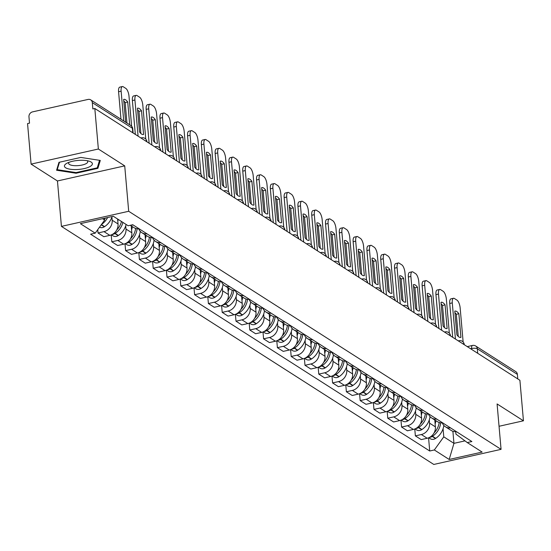 <?xml version="1.0" encoding="UTF-8"?>
<svg xmlns="http://www.w3.org/2000/svg" width="551" height="551" viewBox="0 0 551 551"><rect width="100%" height="100%" fill="white"/><g stroke="black" fill="none" stroke-linecap="round" stroke-linejoin="round"><path stroke-width="0.83" d="M98.36 149.018L31.097 164.115L57.456 180.969L61.43 226.378L433.795 464.452L501.066 449.354L128.693 211.281L124.719 165.872L98.36 149.018L94.82 108.499L519.903 380.273L523.45 420.799L497.092 403.945L501.066 449.354M31.097 164.115L27.55 123.589L29.513 123.148L28.962 116.84A4.318 3.774 -57.4 0 1 32.523 111.887L88.029 99.435A4.318 3.774 -57.4 0 1 90.708 99.869L130.773 125.483A4.318 3.774 122.6 0 1 132.371 128.238L92.306 102.624A4.318 3.774 -57.4 0 0 90.708 99.869M477.717 353.301L477.324 348.783A4.318 3.774 122.6 0 0 475.727 346.028L515.791 371.643A4.318 3.774 122.6 0 1 517.389 374.398L477.324 348.783A4.318 1.391 175 0 0 471.635 348.535L470.616 348.762M517.788 378.916L517.389 374.398M499.048 426.274L523.45 420.799M92.306 102.624L92.857 108.94L94.82 108.499M111.915 217.039L112.197 220.235A9.932 8.678 122.6 0 1 103.994 231.627L98.016 232.97L103.85 236.703L109.835 235.36A9.932 8.678 -57.4 0 0 118.038 223.968L117.604 219.016M133.211 225.015A9.932 8.678 122.6 0 1 131.455 225.028M97.727 229.671L98.016 232.97M130.284 225.29L133.865 227.584A9.932 8.678 -57.4 0 0 139.052 228.748M125.718 225.862L125.993 229.058A9.932 8.678 122.6 0 1 117.797 240.45L111.812 241.793L117.652 245.526L123.631 244.183A9.932 8.678 -57.4 0 0 131.834 232.791L131.228 225.896M147.014 233.838A9.932 8.678 122.6 0 1 141.827 232.674A9.932 8.678 122.6 0 1 138.707 228.775M111.212 234.933L111.812 241.793M141.827 232.674L147.668 236.407A9.932 8.678 -57.4 0 0 152.847 237.571M139.513 234.678L139.796 237.88A9.932 8.678 122.6 0 1 131.593 249.272L125.607 250.615L131.448 254.342L137.426 253.005A9.932 8.678 -57.4 0 0 145.629 241.613L145.03 234.719M160.809 242.66A9.932 8.678 122.6 0 1 155.623 241.49A9.932 8.678 122.6 0 1 152.51 237.598M125.008 243.756L125.607 250.615M155.623 241.49L161.464 245.223A9.932 8.678 -57.4 0 0 166.65 246.393M153.309 243.501L153.591 246.703A9.932 8.678 122.6 0 1 145.388 258.088L139.41 259.431L145.244 263.164L151.229 261.821A9.932 8.678 -57.4 0 0 159.432 250.43L158.826 243.542M174.605 251.476A9.932 8.678 122.6 0 1 169.426 250.312A9.932 8.678 122.6 0 1 166.306 246.421M138.811 252.578L139.41 259.431M169.426 250.312L175.259 254.045A9.932 8.678 -57.4 0 0 180.446 255.209M167.111 252.324L167.387 255.519A9.932 8.678 122.6 0 1 159.191 266.911L153.206 268.254L159.046 271.987L165.024 270.644A9.932 8.678 -57.4 0 0 173.228 259.252L172.621 252.358M188.408 260.299A9.932 8.678 122.6 0 1 183.221 259.135A9.932 8.678 122.6 0 1 180.101 255.244M152.606 261.401L153.206 268.254M183.221 259.135L189.062 262.868A9.932 8.678 -57.4 0 0 194.241 264.032M180.907 261.146L181.189 264.342A9.932 8.678 122.6 0 1 172.986 275.734L167.001 277.077L172.842 280.81L178.827 279.467A9.932 8.678 -57.4 0 0 187.023 268.075L186.424 261.181M202.203 269.122A9.932 8.678 122.6 0 1 197.017 267.958A9.932 8.678 122.6 0 1 193.904 264.067M166.402 270.224L167.001 277.077M197.017 267.958L202.858 271.691A9.932 8.678 -57.4 0 0 208.044 272.855M194.71 269.969L194.985 273.165A9.932 8.678 122.6 0 1 186.782 284.557L180.804 285.9L186.637 289.633L192.623 288.29A9.932 8.678 -57.4 0 0 200.826 276.898L200.22 270.004M215.999 277.945A9.932 8.678 122.6 0 1 210.819 276.781A9.932 8.678 122.6 0 1 207.699 272.883M180.205 279.047L180.804 285.9M210.819 276.781L216.653 280.514A9.932 8.678 -57.4 0 0 221.839 281.678M208.505 278.792L208.781 281.988A9.932 8.678 122.6 0 1 200.585 293.38L194.599 294.723L200.44 298.456L206.418 297.113A9.932 8.678 -57.4 0 0 214.621 285.721L214.015 278.827M229.801 286.768A9.932 8.678 122.6 0 1 224.615 285.604A9.932 8.678 122.6 0 1 221.495 281.706M194 287.863L194.599 294.723M224.615 285.604L230.456 289.33A9.932 8.678 -57.4 0 0 235.635 290.501M222.301 287.608L222.583 290.811A9.932 8.678 122.6 0 1 214.38 302.203L208.402 303.539L214.236 307.272L220.221 305.929A9.932 8.678 -57.4 0 0 228.417 294.544L227.818 287.65M243.597 295.591A9.932 8.678 122.6 0 1 238.411 294.42A9.932 8.678 122.6 0 1 235.298 290.529M207.796 296.686L208.402 303.539M238.411 294.42L244.251 298.153A9.932 8.678 -57.4 0 0 249.438 299.317M236.103 296.431L236.379 299.627A9.932 8.678 122.6 0 1 228.176 311.019L222.198 312.362L228.031 316.095L234.017 314.752A9.932 8.678 -57.4 0 0 242.22 303.36L241.613 296.472M257.4 304.407A9.932 8.678 122.6 0 1 252.213 303.243A9.932 8.678 122.6 0 1 249.093 299.351M221.598 305.509L222.198 312.362M252.213 303.243L258.047 306.976A9.932 8.678 -57.4 0 0 263.233 308.14M249.899 305.254L250.182 308.45A9.932 8.678 122.6 0 1 241.979 319.842L235.993 321.185L241.834 324.918L247.812 323.575A9.932 8.678 -57.4 0 0 256.015 312.183L255.416 305.288M271.195 313.23A9.932 8.678 122.6 0 1 266.009 312.066A9.932 8.678 122.6 0 1 262.889 308.174M235.394 314.332L235.993 321.185M266.009 312.066L271.85 315.799A9.932 8.678 -57.4 0 0 277.029 316.963M263.695 314.077L263.977 317.273A9.932 8.678 122.6 0 1 255.774 328.665L249.796 330.008L255.63 333.741L261.615 332.398A9.932 8.678 -57.4 0 0 269.811 321.006L269.212 314.111M284.991 322.053A9.932 8.678 122.6 0 1 279.805 320.889A9.932 8.678 122.6 0 1 276.692 316.997M249.197 323.155L249.796 330.008M279.805 320.889L285.645 324.622A9.932 8.678 -57.4 0 0 290.832 325.786M277.497 322.9L277.773 326.096A9.932 8.678 122.6 0 1 269.57 337.488L263.592 338.831L269.432 342.564L275.41 341.221A9.932 8.678 -57.4 0 0 283.613 329.829L283.007 322.934M298.794 330.875A9.932 8.678 122.6 0 1 293.607 329.712A9.932 8.678 122.6 0 1 290.487 325.813M262.992 331.971L263.592 338.831M293.607 329.712L299.441 333.445A9.932 8.678 -57.4 0 0 304.627 334.609M291.293 331.723L291.575 334.918A9.932 8.678 122.6 0 1 283.372 346.31L277.387 347.653L283.228 351.38L289.206 350.043A9.932 8.678 -57.4 0 0 297.409 338.651L296.81 331.757M312.589 339.698A9.932 8.678 122.6 0 1 307.403 338.534A9.932 8.678 122.6 0 1 304.283 334.636M276.788 340.793L277.387 347.653M307.403 338.534L313.243 342.261A9.932 8.678 -57.4 0 0 318.43 343.431M305.089 340.539L305.371 343.741A9.932 8.678 122.6 0 1 297.168 355.133L291.19 356.469L297.023 360.202L303.009 358.859A9.932 8.678 -57.4 0 0 311.205 347.467L310.606 340.58M326.385 348.521A9.932 8.678 122.6 0 1 321.205 347.35A9.932 8.678 122.6 0 1 318.085 343.459M290.591 349.616L291.19 356.469M321.205 347.35L327.039 351.083A9.932 8.678 -57.4 0 0 332.225 352.247M318.891 349.362L319.167 352.557A9.932 8.678 122.6 0 1 310.964 363.949L304.985 365.292L310.826 369.025L316.804 367.682A9.932 8.678 -57.4 0 0 325.007 356.29L324.401 349.396M340.187 357.337A9.932 8.678 122.6 0 1 335.001 356.173A9.932 8.678 122.6 0 1 331.881 352.282M304.386 358.439L304.985 365.292M335.001 356.173L340.835 359.906A9.932 8.678 -57.4 0 0 346.021 361.07M332.687 358.184L332.969 361.38A9.932 8.678 122.6 0 1 324.766 372.772L318.781 374.115L324.622 377.848L330.6 376.505A9.932 8.678 -57.4 0 0 338.803 365.113L338.204 358.219M353.983 366.16A9.932 8.678 122.6 0 1 348.797 364.996A9.932 8.678 122.6 0 1 345.684 361.105M318.182 367.262L318.781 374.115M348.797 364.996L354.637 368.729A9.932 8.678 -57.4 0 0 359.824 369.893M346.483 367.007L346.765 370.203A9.932 8.678 122.6 0 1 338.562 381.595L332.584 382.938L338.417 386.671L344.403 385.328A9.932 8.678 -57.4 0 0 352.606 373.936L351.999 367.042M367.779 374.983A9.932 8.678 122.6 0 1 362.599 373.819A9.932 8.678 122.6 0 1 359.479 369.928M331.984 376.085L332.584 382.938M362.599 373.819L368.433 377.552A9.932 8.678 -57.4 0 0 373.619 378.716M360.285 375.83L360.561 379.026A9.932 8.678 122.6 0 1 352.358 390.418L346.379 391.761L352.22 395.494L358.198 394.151A9.932 8.678 -57.4 0 0 366.401 382.759L365.795 375.865M381.581 383.806A9.932 8.678 122.6 0 1 376.395 382.642A9.932 8.678 122.6 0 1 373.275 378.744M345.78 384.901L346.379 391.761M376.395 382.642L382.229 386.375A9.932 8.678 -57.4 0 0 387.415 387.539M374.081 384.646L374.363 387.849A9.932 8.678 122.6 0 1 366.16 399.241L360.175 400.584L366.016 404.31L371.994 402.974A9.932 8.678 -57.4 0 0 380.197 391.582L379.598 384.688M395.377 392.629A9.932 8.678 122.6 0 1 390.191 391.458A9.932 8.678 122.6 0 1 387.077 387.567M359.576 393.724L360.175 400.584M390.191 391.458L396.031 395.191A9.932 8.678 -57.4 0 0 401.218 396.362M387.876 393.469L388.159 396.672A9.932 8.678 122.6 0 1 379.956 408.057L373.977 409.4L379.811 413.133L385.796 411.79A9.932 8.678 -57.4 0 0 393.999 400.398L393.393 393.51M409.173 401.445A9.932 8.678 122.6 0 1 403.993 400.281A9.932 8.678 122.6 0 1 400.873 396.389M373.378 402.547L373.977 409.4M403.993 400.281L409.827 404.014A9.932 8.678 -57.4 0 0 415.013 405.178M401.679 402.292L401.954 405.488A9.932 8.678 122.6 0 1 393.758 416.88L387.773 418.223L393.614 421.956L399.592 420.613A9.932 8.678 -57.4 0 0 407.795 409.221L407.189 402.326M422.975 410.268A9.932 8.678 122.6 0 1 417.789 409.104A9.932 8.678 122.6 0 1 414.669 405.212M387.174 411.37L387.773 418.223M417.789 409.104L423.629 412.837A9.932 8.678 -57.4 0 0 428.809 414.001M415.475 411.115L415.757 414.311A9.932 8.678 122.6 0 1 407.554 425.703L401.569 427.046L407.409 430.779L413.388 429.436A9.932 8.678 -57.4 0 0 421.591 418.044L420.992 411.149M436.771 419.091A9.932 8.678 122.6 0 1 431.585 417.927A9.932 8.678 122.6 0 1 428.471 414.035M400.97 420.193L401.569 427.046M431.585 417.927L437.425 421.66A9.932 8.678 -57.4 0 0 442.611 422.824M429.27 419.938L429.553 423.134A9.932 8.678 122.6 0 1 421.35 434.525L415.371 435.869L421.205 439.602L427.19 438.259A9.932 8.678 -57.4 0 0 435.393 426.867L434.787 419.972M450.566 427.913A9.932 8.678 122.6 0 1 445.387 426.75A9.932 8.678 122.6 0 1 442.267 422.851M414.772 429.015L415.371 435.869M445.387 426.75L451.221 430.483A9.932 8.678 -57.4 0 0 456.407 431.647M102.548 218.678L104.662 220.035L104.511 218.237M104.662 220.035L95.213 233.156L80.356 223.658L113.306 216.267L128.163 225.765L132.77 224.732L471.883 441.544L467.276 442.577L482.139 452.075L449.189 459.465L434.326 449.967L443.782 436.84L453.948 443.348L464.989 440.869M95.213 233.156L90.605 234.189L429.718 451L434.326 449.967M61.43 226.378L128.693 211.281M57.456 180.969L124.719 165.872M97.899 168.337L100.289 160.431L80.832 157.428L58.978 162.325L56.588 170.238L76.045 173.241L97.899 168.337L97.72 166.306M452.894 431.281L453.948 443.348L449.189 459.465M443.073 428.761L443.782 436.84M467.276 442.577L455.939 434.112L455.725 431.695M428.568 437.831L429.718 451M75.99 172.573L76.045 173.241M105.399 218.038A16.406 14.333 122.6 0 1 104.594 219.229M99.504 227.198A5.448 4.766 -57.4 0 0 104.332 226.792L104.58 226.626A16.406 14.333 -57.4 0 0 112.073 216.543M131.627 126.193L129.003 96.205A6.474 2.362 77.4 0 0 125.814 88.401L123.245 86.762A6.474 2.362 -102.6 0 0 122.363 86.548A6.474 2.362 -102.6 0 0 121.13 91.177L123.734 120.986M126.95 123.038L125.16 102.576L127.715 102.004A13.382 4.883 77.4 0 0 123.775 99.366A13.382 4.883 77.4 0 0 123.644 99.4L125.635 122.198M127.715 102.004L129.705 124.801M101.453 224.491A16.406 14.333 -57.4 0 0 107.61 217.542M122.363 86.548L119.815 87.12A6.474 2.362 -102.6 0 0 118.575 91.748L120.986 119.223M125.16 102.576A13.382 4.883 77.4 0 0 123.775 100.943M67.05 163.172A14.03 4.511 175 0 0 66.864 163.275A14.03 4.511 175 0 0 70.37 169.26A14.03 4.511 175 0 0 89.758 166.677A14.03 4.511 175 0 0 89.476 161.291A14.03 4.511 175 0 0 67.05 163.172M69.075 162.283A9.608 3.086 175 0 0 68.62 163.351A9.608 3.086 175 0 0 75.384 165.699A9.608 3.086 175 0 0 85.963 163.716A9.608 3.086 175 0 0 87.761 161.677A9.608 3.086 175 0 0 87.134 160.706M99.538 160.313L97.258 167.835L76.086 172.587L57.228 169.674L59.487 162.214M57.125 168.461L57.228 169.674M121.475 221.495A16.406 14.333 122.6 0 1 116.695 230.036M117.776 221.02A16.406 14.333 -57.4 0 0 118.251 219.429M112.314 234.423A5.448 4.766 -57.4 0 0 114.897 233.548L115.152 233.383A16.406 14.333 -57.4 0 0 122.894 222.397M111.433 234.85L112.962 235.828A5.448 4.766 -57.4 0 0 118.128 235.608L118.382 235.442A16.406 14.333 -57.4 0 0 126.124 224.464M145.781 139.086L142.799 105.027A6.474 2.362 77.4 0 0 139.61 97.224L137.047 95.585A6.474 2.362 -102.6 0 0 136.159 95.371A6.474 2.362 -102.6 0 0 134.926 99.993L138.087 136.166M141.511 110.82A13.382 4.883 77.4 0 0 137.571 108.189A13.382 4.883 77.4 0 0 137.44 108.223L139.513 131.875A13.382 4.883 -102.6 0 0 143.446 134.513A13.382 4.883 -102.6 0 0 143.577 134.478L141.511 110.82L138.962 111.392L140.898 133.507M136.159 95.371L133.611 95.943A6.474 2.362 -102.6 0 0 132.378 100.564L135.339 134.403M138.962 111.392A13.382 4.883 77.4 0 0 137.578 109.759M135.636 228.417A16.406 14.333 122.6 0 1 130.497 238.858M131.579 229.843A16.406 14.333 -57.4 0 0 132.371 226.626M126.117 243.246A5.448 4.766 -57.4 0 0 128.7 242.371L128.948 242.199A16.406 14.333 -57.4 0 0 137.116 228.741M125.229 243.666L126.758 244.644A5.448 4.766 -57.4 0 0 131.923 244.43L132.178 244.265A16.406 14.333 -57.4 0 0 140.285 231.365M159.576 147.909L156.594 113.85A6.474 2.362 77.4 0 0 153.405 106.047L150.843 104.408A6.474 2.362 -102.6 0 0 149.962 104.194A6.474 2.362 -102.6 0 0 148.722 108.816L151.89 144.982M155.306 119.643A13.382 4.883 77.4 0 0 151.367 117.012A13.382 4.883 77.4 0 0 151.236 117.046L153.309 140.698A13.382 4.883 -102.6 0 0 157.249 143.329A13.382 4.883 -102.6 0 0 157.379 143.294L155.306 119.643L152.758 120.214L154.693 142.33M149.962 104.194L147.413 104.766A6.474 2.362 -102.6 0 0 146.173 109.387L149.135 143.226M152.758 120.214A13.382 4.883 77.4 0 0 151.373 118.582M149.431 237.233A16.406 14.333 122.6 0 1 144.293 247.681M145.374 238.666A16.406 14.333 -57.4 0 0 146.167 235.442M139.913 252.069A5.448 4.766 -57.4 0 0 142.495 251.187L142.75 251.022A16.406 14.333 -57.4 0 0 150.912 237.564M139.024 252.489L140.553 253.467A5.448 4.766 -57.4 0 0 145.726 253.253L145.974 253.088A16.406 14.333 -57.4 0 0 154.08 240.188M173.372 156.732L170.397 122.673A6.474 2.362 77.4 0 0 167.208 114.863L164.639 113.224A6.474 2.362 -102.6 0 0 163.757 113.017A6.474 2.362 -102.6 0 0 162.524 117.639L165.686 153.805M169.109 128.466A13.382 4.883 77.4 0 0 165.169 125.828A13.382 4.883 77.4 0 0 165.038 125.862L167.105 149.521A13.382 4.883 -102.6 0 0 171.044 152.152A13.382 4.883 -102.6 0 0 171.175 152.117L169.109 128.466L166.554 129.037L168.489 151.153M163.757 113.017L161.209 113.589A6.474 2.362 -102.6 0 0 159.976 118.21L162.931 152.048M166.554 129.037A13.382 4.883 77.4 0 0 165.169 127.405M163.234 246.056A16.406 14.333 122.6 0 1 158.096 256.504M159.17 247.489A16.406 14.333 -57.4 0 0 159.962 244.265M153.715 260.885A5.448 4.766 -57.4 0 0 156.291 260.01L156.546 259.845A16.406 14.333 -57.4 0 0 164.715 246.38M152.827 261.312L154.356 262.29A5.448 4.766 -57.4 0 0 159.521 262.076L159.776 261.911A16.406 14.333 -57.4 0 0 167.876 249.004M187.175 165.555L184.192 131.496A6.474 2.362 77.4 0 0 181.004 123.686L178.441 122.046A6.474 2.362 -102.6 0 0 177.553 121.84A6.474 2.362 -102.6 0 0 176.32 126.461L179.481 162.628M182.904 137.289A13.382 4.883 77.4 0 0 178.965 134.651A13.382 4.883 77.4 0 0 178.834 134.685L180.907 158.337A13.382 4.883 -102.6 0 0 184.847 160.975A13.382 4.883 -102.6 0 0 184.971 160.94L182.904 137.289L180.356 137.86L182.291 159.969M177.553 121.84L175.004 122.412A6.474 2.362 -102.6 0 0 173.772 127.033L176.733 160.864M180.356 137.86A13.382 4.883 77.4 0 0 178.972 136.228M177.029 254.879A16.406 14.333 122.6 0 1 171.891 265.32M172.973 256.311A16.406 14.333 -57.4 0 0 173.765 253.088M167.511 269.708A5.448 4.766 -57.4 0 0 170.094 268.833L170.342 268.668A16.406 14.333 -57.4 0 0 178.51 255.203M166.622 270.135L168.151 271.113A5.448 4.766 -57.4 0 0 173.317 270.899L173.572 270.734A16.406 14.333 -57.4 0 0 181.678 257.827M200.97 174.378L197.988 140.312A6.474 2.362 77.4 0 0 194.799 132.509L192.237 130.869A6.474 2.362 -102.6 0 0 191.355 130.656A6.474 2.362 -102.6 0 0 190.116 135.284L193.284 171.451M196.7 146.111A13.382 4.883 77.4 0 0 192.76 143.474A13.382 4.883 77.4 0 0 192.636 143.508L194.703 167.16A13.382 4.883 -102.6 0 0 198.642 169.798A13.382 4.883 -102.6 0 0 198.773 169.763L196.7 146.111L194.152 146.683L196.087 168.792M191.355 130.656L188.807 131.234A6.474 2.362 -102.6 0 0 187.567 135.856L190.529 169.687M194.152 146.683A13.382 4.883 77.4 0 0 192.767 145.051M190.825 263.702A16.406 14.333 122.6 0 1 185.687 274.143M186.768 265.127A16.406 14.333 -57.4 0 0 187.56 261.911M181.307 278.53A5.448 4.766 -57.4 0 0 183.889 277.656L184.144 277.49A16.406 14.333 -57.4 0 0 192.313 264.025M180.418 278.958L181.947 279.936A5.448 4.766 -57.4 0 0 187.12 279.722L187.374 279.55A16.406 14.333 -57.4 0 0 195.474 266.65M214.766 183.201L211.791 149.135A6.474 2.362 77.4 0 0 208.602 141.331L206.033 139.692A6.474 2.362 -102.6 0 0 205.151 139.479A6.474 2.362 -102.6 0 0 203.918 144.1L207.08 180.273M210.503 154.927A13.382 4.883 77.4 0 0 206.563 152.296A13.382 4.883 77.4 0 0 206.432 152.331L208.498 175.983A13.382 4.883 -102.6 0 0 212.438 178.62A13.382 4.883 -102.6 0 0 212.569 178.586L210.503 154.927L207.947 155.506L209.883 177.615M205.151 139.479L202.603 140.05A6.474 2.362 -102.6 0 0 201.37 144.679L204.325 178.51M207.947 155.506A13.382 4.883 77.4 0 0 206.563 153.867M204.628 272.525A16.406 14.333 122.6 0 1 199.49 282.966M200.564 273.95A16.406 14.333 -57.4 0 0 201.356 270.734M195.109 287.353A5.448 4.766 -57.4 0 0 197.685 286.479L197.94 286.313A16.406 14.333 -57.4 0 0 206.108 272.848M194.221 287.78L195.75 288.758A5.448 4.766 -57.4 0 0 200.915 288.538L201.17 288.373A16.406 14.333 -57.4 0 0 209.27 275.472M228.569 192.017L225.586 157.958A6.474 2.362 77.4 0 0 222.397 150.154L219.835 148.515A6.474 2.362 -102.6 0 0 218.947 148.302A6.474 2.362 -102.6 0 0 217.714 152.923L220.882 189.096M224.298 163.75A13.382 4.883 77.4 0 0 220.359 161.119A13.382 4.883 77.4 0 0 220.228 161.154L222.301 184.805A13.382 4.883 -102.6 0 0 226.241 187.436A13.382 4.883 -102.6 0 0 226.365 187.402L224.298 163.75L221.75 164.322L223.685 186.438M218.947 148.302L216.398 148.873A6.474 2.362 -102.6 0 0 215.165 153.495L218.127 187.333M221.75 164.322A13.382 4.883 77.4 0 0 220.366 162.69M218.423 281.347A16.406 14.333 122.6 0 1 213.285 291.789M214.367 282.773A16.406 14.333 -57.4 0 0 215.159 279.557M208.905 296.176A5.448 4.766 -57.4 0 0 211.488 295.302L211.742 295.129A16.406 14.333 -57.4 0 0 219.904 281.671M208.016 296.596L209.545 297.574A5.448 4.766 -57.4 0 0 214.718 297.361L214.966 297.196A16.406 14.333 -57.4 0 0 223.072 284.295M242.364 200.84L239.382 166.781A6.474 2.362 77.4 0 0 236.2 158.977L233.631 157.331A6.474 2.362 -102.6 0 0 232.749 157.125A6.474 2.362 -102.6 0 0 231.51 161.746L234.678 197.912M238.094 172.573A13.382 4.883 77.4 0 0 234.154 169.935A13.382 4.883 77.4 0 0 234.03 169.97L236.097 193.628A13.382 4.883 -102.6 0 0 240.036 196.259A13.382 4.883 -102.6 0 0 240.167 196.225L238.094 172.573L235.546 173.145L237.481 195.261M232.749 157.125L230.201 157.696A6.474 2.362 -102.6 0 0 228.961 162.318L231.923 196.156M235.546 173.145A13.382 4.883 77.4 0 0 234.161 171.513M232.219 290.163A16.406 14.333 122.6 0 1 227.081 300.612M228.162 291.596A16.406 14.333 -57.4 0 0 228.954 288.373M222.7 304.992A5.448 4.766 -57.4 0 0 225.283 304.118L225.538 303.952A16.406 14.333 -57.4 0 0 233.707 290.494M221.812 305.419L223.348 306.397A5.448 4.766 -57.4 0 0 228.513 306.184L228.768 306.019A16.406 14.333 -57.4 0 0 236.868 293.111M256.16 209.662L253.185 175.604A6.474 2.362 77.4 0 0 249.996 167.793L247.427 166.154A6.474 2.362 -102.6 0 0 246.545 165.947A6.474 2.362 -102.6 0 0 245.312 170.569L248.473 206.735M251.897 181.396A13.382 4.883 77.4 0 0 247.957 178.758A13.382 4.883 77.4 0 0 247.826 178.793L249.892 202.444A13.382 4.883 -102.6 0 0 253.832 205.082A13.382 4.883 -102.6 0 0 253.963 205.048L251.897 181.396L249.348 181.968L251.277 204.077M246.545 165.947L243.997 166.519A6.474 2.362 -102.6 0 0 242.764 171.141L245.718 204.979M249.348 181.968A13.382 4.883 77.4 0 0 247.964 180.335M246.021 298.986A16.406 14.333 122.6 0 1 240.883 309.435M241.958 300.419A16.406 14.333 -57.4 0 0 242.75 297.196M236.503 313.815A5.448 4.766 -57.4 0 0 239.086 312.94L239.334 312.775A16.406 14.333 -57.4 0 0 247.502 299.31M235.614 314.242L237.144 315.22A5.448 4.766 -57.4 0 0 242.309 315.007L242.564 314.841A16.406 14.333 -57.4 0 0 250.664 301.934M269.962 218.485L266.98 184.427A6.474 2.362 77.4 0 0 263.791 176.616L261.229 174.977A6.474 2.362 -102.6 0 0 260.347 174.77A6.474 2.362 -102.6 0 0 259.108 179.392L262.276 215.558M265.692 190.219A13.382 4.883 77.4 0 0 261.753 187.581A13.382 4.883 77.4 0 0 261.622 187.615L263.695 211.267A13.382 4.883 -102.6 0 0 267.634 213.905A13.382 4.883 -102.6 0 0 267.758 213.871L265.692 190.219L263.144 190.791L265.079 212.9M260.347 174.77L257.792 175.342A6.474 2.362 -102.6 0 0 256.559 179.963L259.521 213.795M263.144 190.791A13.382 4.883 77.4 0 0 261.759 189.158M259.817 307.809A16.406 14.333 122.6 0 1 254.679 318.251M255.76 309.242A16.406 14.333 -57.4 0 0 256.552 306.019M250.299 322.638A5.448 4.766 -57.4 0 0 252.881 321.763L253.136 321.598A16.406 14.333 -57.4 0 0 261.298 308.133M249.41 323.065L250.939 324.043A5.448 4.766 -57.4 0 0 256.112 323.83L256.36 323.664A16.406 14.333 -57.4 0 0 264.466 310.757M283.758 227.308L280.776 193.243A6.474 2.362 77.4 0 0 277.594 185.439L275.025 183.8A6.474 2.362 -102.6 0 0 274.143 183.586A6.474 2.362 -102.6 0 0 272.903 188.215L276.072 224.381M279.488 199.042A13.382 4.883 77.4 0 0 275.555 196.404A13.382 4.883 77.4 0 0 275.424 196.438L277.49 220.09A13.382 4.883 -102.6 0 0 281.43 222.728A13.382 4.883 -102.6 0 0 281.561 222.694L279.488 199.042L276.939 199.614L278.875 221.722M274.143 183.586L271.595 184.158A6.474 2.362 -102.6 0 0 270.355 188.786L273.317 222.618M276.939 199.614A13.382 4.883 77.4 0 0 275.555 197.981M273.613 316.632A16.406 14.333 122.6 0 1 268.475 327.074M269.556 318.058A16.406 14.333 -57.4 0 0 270.348 314.841M264.094 331.461A5.448 4.766 -57.4 0 0 266.677 330.586L266.932 330.421A16.406 14.333 -57.4 0 0 275.101 316.956M263.206 331.888L264.742 332.866A5.448 4.766 -57.4 0 0 269.907 332.646L270.162 332.48A16.406 14.333 -57.4 0 0 278.262 319.58M297.554 236.124L294.578 202.065A6.474 2.362 77.4 0 0 291.389 194.262L288.827 192.623A6.474 2.362 -102.6 0 0 287.939 192.409A6.474 2.362 -102.6 0 0 286.706 197.031L289.867 233.204M293.29 207.858A13.382 4.883 77.4 0 0 289.351 205.227A13.382 4.883 77.4 0 0 289.22 205.261L291.286 228.913A13.382 4.883 -102.6 0 0 295.226 231.551A13.382 4.883 -102.6 0 0 295.357 231.516L293.29 207.858L290.742 208.43L292.671 230.545M287.939 192.409L285.39 192.981A6.474 2.362 -102.6 0 0 284.158 197.602L287.112 231.441M290.742 208.43A13.382 4.883 77.4 0 0 289.358 206.797M287.415 325.455A16.406 14.333 122.6 0 1 282.277 335.896M283.352 326.881A16.406 14.333 -57.4 0 0 284.144 323.664M277.897 340.284A5.448 4.766 -57.4 0 0 280.48 339.409L280.728 339.244A16.406 14.333 -57.4 0 0 288.896 325.779M277.008 340.704L278.537 341.682A5.448 4.766 -57.4 0 0 283.703 341.468L283.958 341.303A16.406 14.333 -57.4 0 0 292.058 328.403M311.356 244.947L308.374 210.888A6.474 2.362 77.4 0 0 305.185 203.085L302.623 201.446A6.474 2.362 -102.6 0 0 301.741 201.232A6.474 2.362 -102.6 0 0 300.502 205.854L303.67 242.027M307.086 216.681A13.382 4.883 77.4 0 0 303.146 214.05A13.382 4.883 77.4 0 0 303.016 214.084L305.089 237.736A13.382 4.883 -102.6 0 0 309.028 240.367A13.382 4.883 -102.6 0 0 309.159 240.332L307.086 216.681L304.538 217.252L306.473 239.368M301.741 201.232L299.186 201.804A6.474 2.362 -102.6 0 0 297.953 206.425L300.915 240.264M304.538 217.252A13.382 4.883 77.4 0 0 303.153 215.62M301.211 334.271A16.406 14.333 122.6 0 1 296.073 344.719M297.154 335.704A16.406 14.333 -57.4 0 0 297.946 332.48M291.693 349.107A5.448 4.766 -57.4 0 0 294.275 348.225L294.53 348.06A16.406 14.333 -57.4 0 0 302.692 334.602M290.804 349.527L292.333 350.505A5.448 4.766 -57.4 0 0 297.506 350.291L297.754 350.126A16.406 14.333 -57.4 0 0 305.86 337.226M325.152 253.77L322.17 219.711A6.474 2.362 77.4 0 0 318.988 211.908L316.419 210.262A6.474 2.362 -102.6 0 0 315.537 210.055A6.474 2.362 -102.6 0 0 314.304 214.676L317.466 250.843M320.882 225.504A13.382 4.883 77.4 0 0 316.949 222.866A13.382 4.883 77.4 0 0 316.818 222.9L318.884 246.559A13.382 4.883 -102.6 0 0 322.824 249.19A13.382 4.883 -102.6 0 0 322.955 249.155L320.882 225.504L318.333 226.075L320.269 248.191M315.537 210.055L312.989 210.627A6.474 2.362 -102.6 0 0 311.749 215.248L314.711 249.086M318.333 226.075A13.382 4.883 77.4 0 0 316.949 224.443M315.007 343.094A16.406 14.333 122.6 0 1 309.869 353.542M310.95 344.527A16.406 14.333 -57.4 0 0 311.742 341.303M305.488 357.923A5.448 4.766 -57.4 0 0 308.071 357.048L308.326 356.883A16.406 14.333 -57.4 0 0 316.494 343.418M304.607 358.35L306.136 359.328A5.448 4.766 -57.4 0 0 311.301 359.114L311.556 358.949A16.406 14.333 -57.4 0 0 319.656 346.042M338.948 262.593L335.972 228.534A6.474 2.362 77.4 0 0 332.783 220.724L330.221 219.084A6.474 2.362 -102.6 0 0 329.333 218.878A6.474 2.362 -102.6 0 0 328.1 223.499L331.261 259.666M334.684 234.327A13.382 4.883 77.4 0 0 330.745 231.689A13.382 4.883 77.4 0 0 330.614 231.723L332.68 255.375A13.382 4.883 -102.6 0 0 336.62 258.013A13.382 4.883 -102.6 0 0 336.751 257.978L334.684 234.327L332.136 234.898L334.064 257.007M329.333 218.878L326.784 219.45A6.474 2.362 -102.6 0 0 325.551 224.071L328.513 257.909M332.136 234.898A13.382 4.883 77.4 0 0 330.752 233.266M328.809 351.917A16.406 14.333 122.6 0 1 323.671 362.365M324.746 353.349A16.406 14.333 -57.4 0 0 325.545 350.126M319.291 366.746A5.448 4.766 -57.4 0 0 321.874 365.871L322.121 365.706A16.406 14.333 -57.4 0 0 330.29 352.241M318.402 367.173L319.931 368.151A5.448 4.766 -57.4 0 0 325.097 367.937L325.352 367.772A16.406 14.333 -57.4 0 0 333.451 354.865M352.75 271.416L349.768 237.35A6.474 2.362 77.4 0 0 346.579 229.547L344.017 227.907A6.474 2.362 -102.6 0 0 343.135 227.701A6.474 2.362 -102.6 0 0 341.895 232.322L345.064 268.489M348.48 243.149A13.382 4.883 77.4 0 0 344.54 240.511A13.382 4.883 77.4 0 0 344.409 240.546L346.483 264.198A13.382 4.883 -102.6 0 0 350.422 266.836A13.382 4.883 -102.6 0 0 350.553 266.801L348.48 243.149L345.932 243.721L347.867 265.83M343.135 227.701L340.58 228.272A6.474 2.362 -102.6 0 0 339.347 232.894L342.309 266.725M345.932 243.721A13.382 4.883 77.4 0 0 344.547 242.089M342.605 360.74A16.406 14.333 122.6 0 1 337.467 371.181M338.548 362.165A16.406 14.333 -57.4 0 0 339.34 358.949M333.086 375.568A5.448 4.766 -57.4 0 0 335.669 374.694L335.924 374.528A16.406 14.333 -57.4 0 0 344.086 361.063M332.198 375.996L333.727 376.974A5.448 4.766 -57.4 0 0 338.899 376.76L339.147 376.595A16.406 14.333 -57.4 0 0 347.254 363.688M366.546 280.239L363.57 246.173A6.474 2.362 77.4 0 0 360.382 238.369L357.813 236.73A6.474 2.362 -102.6 0 0 356.931 236.517A6.474 2.362 -102.6 0 0 355.698 241.145L358.859 277.311M362.276 251.972A13.382 4.883 77.4 0 0 358.343 249.334A13.382 4.883 77.4 0 0 358.212 249.369L360.278 273.02A13.382 4.883 -102.6 0 0 364.218 275.658A13.382 4.883 -102.6 0 0 364.349 275.624L362.276 251.972L359.727 252.544L361.663 274.653M356.931 236.517L354.383 237.088A6.474 2.362 -102.6 0 0 353.143 241.717L356.104 275.548M359.727 252.544A13.382 4.883 77.4 0 0 358.343 250.912M356.407 369.563A16.406 14.333 122.6 0 1 351.262 380.004M352.344 370.988A16.406 14.333 -57.4 0 0 353.136 367.772M346.882 384.391A5.448 4.766 -57.4 0 0 349.465 383.517L349.72 383.351A16.406 14.333 -57.4 0 0 357.888 369.886M346 384.818L347.529 385.796A5.448 4.766 -57.4 0 0 352.695 385.576L352.95 385.411A16.406 14.333 -57.4 0 0 361.05 372.51M380.348 289.055L377.366 254.996A6.474 2.362 77.4 0 0 374.177 247.192L371.615 245.553A6.474 2.362 -102.6 0 0 370.727 245.34A6.474 2.362 -102.6 0 0 369.494 249.961L372.655 286.134M376.078 260.788A13.382 4.883 77.4 0 0 372.139 258.157A13.382 4.883 77.4 0 0 372.008 258.192L374.081 281.843A13.382 4.883 -102.6 0 0 378.014 284.481A13.382 4.883 -102.6 0 0 378.144 284.447L376.078 260.788L373.53 261.36L375.465 283.476M370.727 245.34L368.178 245.911A6.474 2.362 -102.6 0 0 366.945 250.533L369.907 284.371M373.53 261.36A13.382 4.883 77.4 0 0 372.145 259.728M370.203 378.385A16.406 14.333 122.6 0 1 365.065 388.827M366.139 379.811A16.406 14.333 -57.4 0 0 366.938 376.595M360.685 393.214A5.448 4.766 -57.4 0 0 363.267 392.34L363.515 392.167A16.406 14.333 -57.4 0 0 371.684 378.709M359.796 393.634L361.325 394.612A5.448 4.766 -57.4 0 0 366.491 394.399L366.746 394.234A16.406 14.333 -57.4 0 0 374.845 381.333M394.144 297.877L391.162 263.819A6.474 2.362 77.4 0 0 387.973 256.015L385.411 254.376A6.474 2.362 -102.6 0 0 384.529 254.163A6.474 2.362 -102.6 0 0 383.289 258.784L386.458 294.95M389.874 269.611A13.382 4.883 77.4 0 0 385.934 266.98A13.382 4.883 77.4 0 0 385.803 267.008L387.876 290.666A13.382 4.883 -102.6 0 0 391.816 293.297A13.382 4.883 -102.6 0 0 391.947 293.263L389.874 269.611L387.325 270.183L389.261 292.299M384.529 254.163L381.981 254.734A6.474 2.362 -102.6 0 0 380.741 259.356L383.703 293.194M387.325 270.183A13.382 4.883 77.4 0 0 385.941 268.551M383.999 387.201A16.406 14.333 122.6 0 1 378.861 397.65M379.942 388.634A16.406 14.333 -57.4 0 0 380.734 385.411M374.48 402.037A5.448 4.766 -57.4 0 0 377.063 401.156L377.318 400.99A16.406 14.333 -57.4 0 0 385.48 387.532M373.592 402.457L375.121 403.435A5.448 4.766 -57.4 0 0 380.293 403.222L380.541 403.057A16.406 14.333 -57.4 0 0 388.648 390.156M407.94 306.7L404.964 272.642A6.474 2.362 77.4 0 0 401.775 264.831L399.206 263.192A6.474 2.362 -102.6 0 0 398.325 262.985A6.474 2.362 -102.6 0 0 397.092 267.607L400.253 303.773M403.676 278.434A13.382 4.883 77.4 0 0 399.737 275.796A13.382 4.883 77.4 0 0 399.606 275.831L401.672 299.489A13.382 4.883 -102.6 0 0 405.612 302.12A13.382 4.883 -102.6 0 0 405.743 302.086L403.676 278.434L401.121 279.006L403.057 301.121M398.325 262.985L395.776 263.557A6.474 2.362 -102.6 0 0 394.537 268.179L397.498 302.017M401.121 279.006A13.382 4.883 77.4 0 0 399.737 277.373M397.801 396.024A16.406 14.333 122.6 0 1 392.656 406.473M393.738 397.457A16.406 14.333 -57.4 0 0 394.53 394.234M388.276 410.853A5.448 4.766 -57.4 0 0 390.859 409.978L391.114 409.813A16.406 14.333 -57.4 0 0 399.282 396.348M387.394 411.28L388.923 412.258A5.448 4.766 -57.4 0 0 394.089 412.045L394.344 411.879A16.406 14.333 -57.4 0 0 402.444 398.972M421.742 315.523L418.76 281.465A6.474 2.362 77.4 0 0 415.571 273.654L413.009 272.015A6.474 2.362 -102.6 0 0 412.12 271.808A6.474 2.362 -102.6 0 0 410.888 276.43L414.049 312.596M417.472 287.257A13.382 4.883 77.4 0 0 413.532 284.619A13.382 4.883 77.4 0 0 413.402 284.653L415.475 308.305A13.382 4.883 -102.6 0 0 419.407 310.943A13.382 4.883 -102.6 0 0 419.538 310.909L417.472 287.257L414.924 287.829L416.859 309.938M412.12 271.808L409.572 272.38A6.474 2.362 -102.6 0 0 408.339 277.001L411.301 310.833M414.924 287.829A13.382 4.883 77.4 0 0 413.539 286.196M411.597 404.847A16.406 14.333 122.6 0 1 406.459 415.289M407.54 406.28A16.406 14.333 -57.4 0 0 408.332 403.057M402.078 419.676A5.448 4.766 -57.4 0 0 404.661 418.801L404.909 418.636A16.406 14.333 -57.4 0 0 413.078 405.171M401.19 420.103L402.719 421.081A5.448 4.766 -57.4 0 0 407.885 420.868L408.139 420.702A16.406 14.333 -57.4 0 0 416.246 407.795M435.538 324.346L432.556 290.281A6.474 2.362 77.4 0 0 429.367 282.477L426.805 280.838A6.474 2.362 -102.6 0 0 425.923 280.624A6.474 2.362 -102.6 0 0 424.683 285.253L427.851 321.419M431.268 296.08A13.382 4.883 77.4 0 0 427.328 293.442A13.382 4.883 77.4 0 0 427.197 293.476L429.27 317.128A13.382 4.883 -102.6 0 0 433.21 319.766A13.382 4.883 -102.6 0 0 433.341 319.732L431.268 296.08L428.719 296.652L430.655 318.76M425.923 280.624L423.375 281.203A6.474 2.362 -102.6 0 0 422.135 285.824L425.096 319.656M428.719 296.652A13.382 4.883 77.4 0 0 427.335 295.019M425.393 413.67A16.406 14.333 122.6 0 1 420.255 424.112M421.336 415.096A16.406 14.333 -57.4 0 0 422.128 411.879M415.874 428.499A5.448 4.766 -57.4 0 0 418.457 427.624L418.712 427.459A16.406 14.333 -57.4 0 0 426.873 413.994M414.986 428.926L416.515 429.904A5.448 4.766 -57.4 0 0 421.687 429.69L421.935 429.518A16.406 14.333 -57.4 0 0 430.042 416.618M449.334 333.169L446.358 299.103A6.474 2.362 77.4 0 0 443.169 291.3L440.6 289.661A6.474 2.362 -102.6 0 0 439.719 289.447A6.474 2.362 -102.6 0 0 438.486 294.069L441.647 330.242M445.07 304.896A13.382 4.883 77.4 0 0 441.131 302.265A13.382 4.883 77.4 0 0 441 302.299L443.066 325.951A13.382 4.883 -102.6 0 0 447.006 328.589A13.382 4.883 -102.6 0 0 447.137 328.554L445.07 304.896L442.515 305.474L444.45 327.583M439.719 289.447L437.17 290.019A6.474 2.362 -102.6 0 0 435.937 294.647L438.892 328.479M442.515 305.474A13.382 4.883 77.4 0 0 441.131 303.835M439.195 422.493A16.406 14.333 122.6 0 1 434.057 432.934M435.132 423.919A16.406 14.333 -57.4 0 0 435.924 420.702M429.677 437.322A5.448 4.766 -57.4 0 0 432.253 436.447L432.507 436.282A16.406 14.333 -57.4 0 0 440.676 422.817M428.788 437.749L430.317 438.727A5.448 4.766 -57.4 0 0 435.483 438.506L435.738 438.341A16.406 14.333 -57.4 0 0 443.837 425.441M463.136 341.985L460.154 307.926A6.474 2.362 77.4 0 0 456.965 300.123L454.403 298.484A6.474 2.362 -102.6 0 0 453.514 298.27A6.474 2.362 -102.6 0 0 452.281 302.892L455.443 339.065M458.866 313.719A13.382 4.883 77.4 0 0 454.926 311.088A13.382 4.883 77.4 0 0 454.795 311.122L456.869 334.774A13.382 4.883 -102.6 0 0 460.808 337.405A13.382 4.883 -102.6 0 0 460.932 337.37L458.866 313.719L456.318 314.29L458.253 336.406M453.514 298.27L450.966 298.842A6.474 2.362 -102.6 0 0 449.733 303.463L452.695 337.302M456.318 314.29A13.382 4.883 77.4 0 0 454.933 312.658M464.273 344.706L464.259 344.54A4.318 1.391 175 0 0 463.88 344.038A4.318 1.391 175 0 0 462.544 343.597M450.477 335.883L450.463 335.717A4.318 1.391 175 0 0 450.084 335.215A4.318 1.391 175 0 0 448.741 334.774M436.681 327.067L436.667 326.895A4.318 1.391 175 0 0 436.289 326.392A4.318 1.391 175 0 0 434.946 325.951M422.879 318.244L422.865 318.072A4.318 1.391 175 0 0 422.486 317.569A4.318 1.391 175 0 0 421.15 317.135M409.083 309.421L409.069 309.249A4.318 1.391 175 0 0 408.69 308.746A4.318 1.391 175 0 0 407.347 308.312M395.287 300.598L395.274 300.433A4.318 1.391 175 0 0 394.895 299.923A4.318 1.391 175 0 0 393.552 299.489M381.485 291.775L381.471 291.61A4.318 1.391 175 0 0 381.092 291.107A4.318 1.391 175 0 0 379.749 290.666M367.689 282.952L367.675 282.787A4.318 1.391 175 0 0 367.297 282.284A4.318 1.391 175 0 0 365.954 281.843M353.894 274.136L353.873 273.964A4.318 1.391 175 0 0 353.494 273.461A4.318 1.391 175 0 0 352.158 273.027M340.091 265.313L340.077 265.141A4.318 1.391 175 0 0 339.698 264.638A4.318 1.391 175 0 0 338.355 264.204M326.295 256.49L326.282 256.318A4.318 1.391 175 0 0 325.903 255.816A4.318 1.391 175 0 0 324.56 255.382M312.5 247.668L312.479 247.502A4.318 1.391 175 0 0 312.1 246.993A4.318 1.391 175 0 0 310.764 246.559M298.697 238.845L298.683 238.679A4.318 1.391 175 0 0 298.305 238.177A4.318 1.391 175 0 0 296.961 237.736M284.901 230.022L284.888 229.857A4.318 1.391 175 0 0 284.509 229.354A4.318 1.391 175 0 0 283.166 228.913M271.106 221.206L271.085 221.034A4.318 1.391 175 0 0 270.706 220.531A4.318 1.391 175 0 0 269.37 220.097M257.303 212.383L257.289 212.211A4.318 1.391 175 0 0 256.911 211.708A4.318 1.391 175 0 0 255.568 211.274M243.508 203.56L243.494 203.395A4.318 1.391 175 0 0 243.115 202.885A4.318 1.391 175 0 0 241.772 202.451M229.705 194.737L229.691 194.572A4.318 1.391 175 0 0 229.312 194.069A4.318 1.391 175 0 0 227.976 193.628M215.909 185.914L215.896 185.749A4.318 1.391 175 0 0 215.517 185.246A4.318 1.391 175 0 0 214.174 184.805M202.114 177.098L202.1 176.926A4.318 1.391 175 0 0 201.721 176.423A4.318 1.391 175 0 0 200.378 175.983M188.311 168.275L188.297 168.103A4.318 1.391 175 0 0 187.919 167.6A4.318 1.391 175 0 0 186.582 167.167M174.515 159.453L174.502 159.28A4.318 1.391 175 0 0 174.123 158.778A4.318 1.391 175 0 0 172.78 158.344M160.72 150.63L160.706 150.464A4.318 1.391 175 0 0 160.327 149.955A4.318 1.391 175 0 0 158.984 149.521M146.917 141.807L146.903 141.641A4.318 1.391 175 0 0 146.525 141.139A4.318 1.391 175 0 0 145.189 140.698M471.711 349.465L471.635 348.535A4.318 1.577 77.4 0 1 472.455 345.449L467.262 346.613M435.393 426.867L429.553 423.134M421.591 418.044L415.757 414.311M407.795 409.221L401.954 405.488M393.999 400.398L388.159 396.672M380.197 391.582L374.363 387.849M366.401 382.759L360.561 379.026M352.606 373.936L346.765 370.203M338.803 365.113L332.969 361.38M325.007 356.29L319.167 352.557M311.205 347.467L305.371 343.741M297.409 338.651L291.575 334.918M283.613 329.829L277.773 326.096M269.811 321.006L263.977 317.273M256.015 312.183L250.182 308.45M242.22 303.36L236.379 299.627M228.417 294.544L222.583 290.811M214.621 285.721L208.781 281.988M200.826 276.898L194.985 273.165M187.023 268.075L181.189 264.342M173.228 259.252L167.387 255.519M159.432 250.43L153.591 246.703M145.629 241.613L139.796 237.88M131.834 232.791L125.993 229.058M118.038 223.968L112.197 220.235M413.388 429.436L407.554 425.703M399.592 420.613L393.758 416.88M385.796 411.79L379.956 408.057M371.994 402.974L366.16 399.241M358.198 394.151L352.358 390.418M344.403 385.328L338.562 381.595M330.6 376.505L324.766 372.772M316.804 367.682L310.964 363.949M303.009 358.859L297.168 355.133M289.206 350.043L283.372 346.31M275.41 341.221L269.57 337.488M261.615 332.398L255.774 328.665M247.812 323.575L241.979 319.842M234.017 314.752L228.176 311.019M220.221 305.929L214.38 302.203M206.418 297.113L200.585 293.38M192.623 288.29L186.782 284.557M178.827 279.467L172.986 275.734M165.024 270.644L159.191 266.911M151.229 261.821L145.388 258.088M137.426 253.005L131.593 249.272M123.631 244.183L117.797 240.45M109.835 235.36L103.994 231.627M427.19 438.259L421.35 434.525M141.201 138.156A4.318 1.577 -102.6 0 1 141.662 137.805L140.918 137.97M155.003 146.972A4.318 1.577 -102.6 0 1 155.458 146.628L154.714 146.793M168.799 155.795A4.318 1.577 -102.6 0 1 169.253 155.444L168.51 155.616M182.601 164.618A4.318 1.577 -102.6 0 1 183.056 164.267L182.312 164.432M196.397 173.441A4.318 1.577 -102.6 0 1 196.852 173.09L196.108 173.255M210.193 182.264A4.318 1.577 -102.6 0 1 210.647 181.913L209.903 182.078M223.995 191.087A4.318 1.577 -102.6 0 1 224.45 190.736L223.706 190.901M237.791 199.903A4.318 1.577 -102.6 0 1 238.246 199.552L237.502 199.724M251.587 208.726A4.318 1.577 -102.6 0 1 252.041 208.374L251.297 208.54M265.389 217.549A4.318 1.577 -102.6 0 1 265.844 217.197L265.1 217.363M279.185 226.371A4.318 1.577 -102.6 0 1 279.639 226.02L278.896 226.185M292.98 235.194A4.318 1.577 -102.6 0 1 293.435 234.843L292.698 235.008M306.783 244.017A4.318 1.577 -102.6 0 1 307.238 243.666L306.494 243.831M320.579 252.833A4.318 1.577 -102.6 0 1 321.033 252.482L320.289 252.654M334.374 261.656A4.318 1.577 -102.6 0 1 334.829 261.305L334.092 261.47M348.177 270.479A4.318 1.577 -102.6 0 1 348.631 270.128L347.888 270.293M361.973 279.302A4.318 1.577 -102.6 0 1 362.427 278.951L361.683 279.116M375.768 288.125A4.318 1.577 -102.6 0 1 376.223 287.774L375.486 287.939M389.571 296.941A4.318 1.577 -102.6 0 1 390.025 296.596L389.281 296.762M403.366 305.764A4.318 1.577 -102.6 0 1 403.821 305.412L403.077 305.585M417.162 314.587A4.318 1.577 -102.6 0 1 417.624 314.235L416.88 314.401M430.965 323.409A4.318 1.577 -102.6 0 1 431.419 323.058L430.675 323.223M444.76 332.232A4.318 1.577 -102.6 0 1 445.215 331.881L444.471 332.046M458.563 341.055A4.318 1.577 -102.6 0 1 459.017 340.704L458.274 340.869M133.122 132.984L132.75 128.748A4.318 1.391 175 0 0 132.371 128.238L132.77 132.757M104.332 226.792L101.226 224.808M104.58 226.626L101.391 224.581M118.575 91.748L121.13 91.177M118.128 235.608L114.897 233.548M118.382 235.442L115.152 233.383M132.378 100.564L134.926 99.993M131.923 244.43L128.7 242.371M132.178 244.265L128.948 242.199M146.173 109.387L148.722 108.816M145.726 253.253L142.495 251.187M145.974 253.088L142.75 251.022M159.976 118.21L162.524 117.639M159.521 262.076L156.291 260.01M159.776 261.911L156.546 259.845M173.772 127.033L176.32 126.461M173.317 270.899L170.094 268.833M173.572 270.734L170.342 268.668M187.567 135.856L190.116 135.284M187.12 279.722L183.889 277.656M187.374 279.55L184.144 277.49M201.37 144.679L203.918 144.1M200.915 288.538L197.685 286.479M201.17 288.373L197.94 286.313M215.165 153.495L217.714 152.923M214.718 297.361L211.488 295.302M214.966 297.196L211.742 295.129M228.961 162.318L231.51 161.746M228.513 306.184L225.283 304.118M228.768 306.019L225.538 303.952M242.764 171.141L245.312 170.569M242.309 315.007L239.086 312.94M242.564 314.841L239.334 312.775M256.559 179.963L259.108 179.392M256.112 323.83L252.881 321.763M256.36 323.664L253.136 321.598M270.355 188.786L272.903 188.215M269.907 332.646L266.677 330.586M270.162 332.48L266.932 330.421M284.158 197.602L286.706 197.031M283.703 341.468L280.48 339.409M283.958 341.303L280.728 339.244M297.953 206.425L300.502 205.854M297.506 350.291L294.275 348.225M297.754 350.126L294.53 348.06M311.749 215.248L314.304 214.676M311.301 359.114L308.071 357.048M311.556 358.949L308.326 356.883M325.551 224.071L328.1 223.499M325.097 367.937L321.874 365.871M325.352 367.772L322.121 365.706M339.347 232.894L341.895 232.322M338.899 376.76L335.669 374.694M339.147 376.595L335.924 374.528M353.143 241.717L355.698 241.145M352.695 385.576L349.465 383.517M352.95 385.411L349.72 383.351M366.945 250.533L369.494 249.961M366.491 394.399L363.267 392.34M366.746 394.234L363.515 392.167M380.741 259.356L383.289 258.784M380.293 403.222L377.063 401.156M380.541 403.057L377.318 400.99M394.537 268.179L397.092 267.607M394.089 412.045L390.859 409.978M394.344 411.879L391.114 409.813M408.339 277.001L410.888 276.43M407.885 420.868L404.661 418.801M408.139 420.702L404.909 418.636M422.135 285.824L424.683 285.253M421.687 429.69L418.457 427.624M421.935 429.518L418.712 427.459M435.937 294.647L438.486 294.069M435.483 438.506L432.253 436.447M435.738 438.341L432.507 436.282M449.733 303.463L452.281 302.892M146.903 141.641A4.318 4.318 0 0 0 141.662 137.805M160.706 150.464A4.318 4.318 0 0 0 155.458 146.628M174.502 159.28A4.318 4.318 0 0 0 169.253 155.444M188.297 168.103A4.318 4.318 0 0 0 183.056 164.267M202.1 176.926A4.318 4.318 0 0 0 196.852 173.09M215.896 185.749A4.318 4.318 0 0 0 210.647 181.913M229.691 194.572A4.318 4.318 0 0 0 224.45 190.736M243.494 203.395A4.318 4.318 0 0 0 238.246 199.552M257.289 212.211A4.318 4.318 0 0 0 252.041 208.374M271.085 221.034A4.318 4.318 0 0 0 265.844 217.197M284.888 229.857A4.318 4.318 0 0 0 279.639 226.02M298.683 238.679A4.318 4.318 0 0 0 293.435 234.843M312.479 247.502A4.318 4.318 0 0 0 307.238 243.666M326.282 256.318A4.318 4.318 0 0 0 321.033 252.482M340.077 265.141A4.318 4.318 0 0 0 334.829 261.305M353.873 273.964A4.318 4.318 0 0 0 348.631 270.128M367.675 282.787A4.318 4.318 0 0 0 362.427 278.951M381.471 291.61A4.318 4.318 0 0 0 376.223 287.774M395.274 300.433A4.318 4.318 0 0 0 390.025 296.596M409.069 309.249A4.318 4.318 0 0 0 403.821 305.412M422.865 318.072A4.318 4.318 0 0 0 417.624 314.235M436.667 326.895A4.318 4.318 0 0 0 431.419 323.058M450.463 335.717A4.318 4.318 0 0 0 445.215 331.881M464.259 344.54A4.318 4.318 0 0 0 459.017 340.704M475.727 346.028A4.318 4.318 0 0 0 472.455 345.449M132.75 128.748A4.318 4.318 0 0 0 130.773 125.483"/></g></svg>
